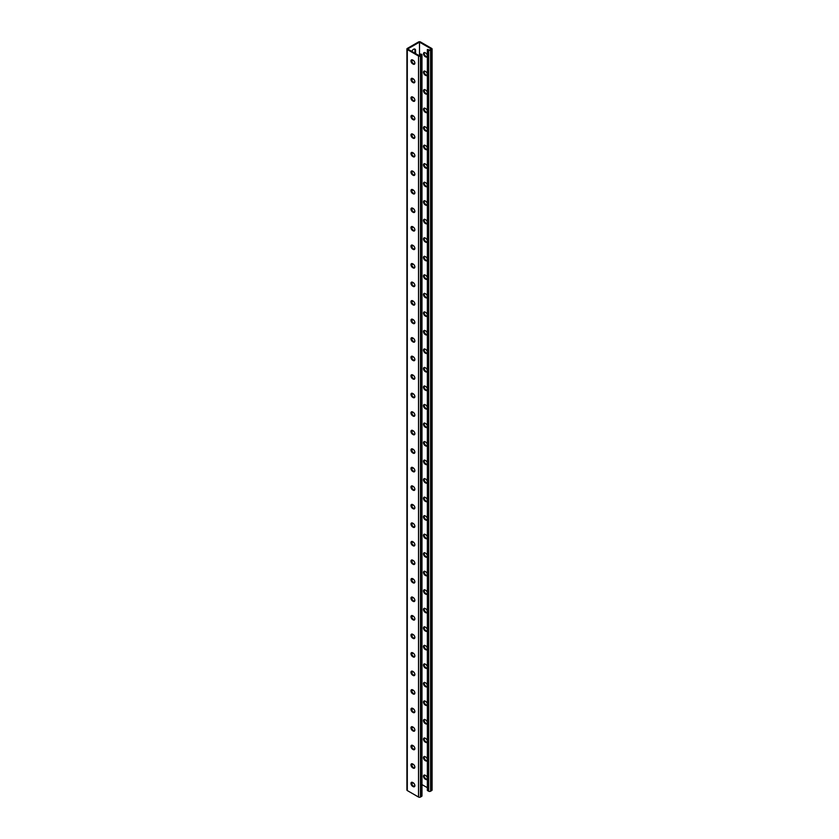 <?xml version="1.0" encoding="UTF-8"?>
<svg xmlns="http://www.w3.org/2000/svg" width="839" height="839" viewBox="0 0 839 839"><rect width="100%" height="100%" fill="white"/><g stroke="black" fill="none" stroke-linecap="round" stroke-linejoin="round"><path stroke-width="1.26" d="M419.5 42.139L419.5 55.846L407.628 48.987L419.5 42.139L431.372 48.987L429.61 50.004L427.366 49.449L427.366 790.474L428.645 791.219L428.645 50.193L427.366 49.449M413.438 60.45A2.832 1.636 -60 0 1 412.148 60.523A2.832 1.636 -60 0 1 411.718 60.03M411.834 51.42A2.832 1.636 -60 0 1 414.98 49.123A2.832 1.636 -60 0 1 415.567 50.424L415.567 53.57M413.438 78.971A2.832 1.636 -60 0 1 412.148 79.044A2.832 1.636 -60 0 1 411.718 78.562M413.438 393.911A2.832 1.636 -60 0 1 412.148 393.984A2.832 1.636 -60 0 1 411.718 393.491M413.438 412.431A2.832 1.636 -60 0 1 412.148 412.505A2.832 1.636 -60 0 1 411.718 412.022M413.438 375.379A2.832 1.636 -60 0 1 412.148 375.453A2.832 1.636 -60 0 1 411.718 374.97M413.438 356.858A2.832 1.636 -60 0 1 412.148 356.932A2.832 1.636 -60 0 1 411.718 356.439M413.438 338.327A2.832 1.636 -60 0 1 412.148 338.411A2.832 1.636 -60 0 1 411.718 337.918M413.438 319.806A2.832 1.636 -60 0 1 412.148 319.879A2.832 1.636 -60 0 1 411.718 319.386M413.438 301.285A2.832 1.636 -60 0 1 412.148 301.358A2.832 1.636 -60 0 1 411.718 300.865M413.438 282.753A2.832 1.636 -60 0 1 412.148 282.827A2.832 1.636 -60 0 1 411.718 282.344M413.438 264.233A2.832 1.636 -60 0 1 412.148 264.306A2.832 1.636 -60 0 1 411.718 263.813M413.438 245.701A2.832 1.636 -60 0 1 412.148 245.775A2.832 1.636 -60 0 1 411.718 245.292M413.438 227.18A2.832 1.636 -60 0 1 412.148 227.254A2.832 1.636 -60 0 1 411.718 226.761M413.438 208.649A2.832 1.636 -60 0 1 412.148 208.722A2.832 1.636 -60 0 1 411.718 208.24M413.438 190.128A2.832 1.636 -60 0 1 412.148 190.201A2.832 1.636 -60 0 1 411.718 189.708M413.438 171.596A2.832 1.636 -60 0 1 412.148 171.68A2.832 1.636 -60 0 1 411.718 171.187M413.438 153.076A2.832 1.636 -60 0 1 412.148 153.149A2.832 1.636 -60 0 1 411.718 152.656M413.438 134.555A2.832 1.636 -60 0 1 412.148 134.628A2.832 1.636 -60 0 1 411.718 134.135M413.438 116.023A2.832 1.636 -60 0 1 412.148 116.097A2.832 1.636 -60 0 1 411.718 115.614M413.438 97.502A2.832 1.636 -60 0 1 412.148 97.576A2.832 1.636 -60 0 1 411.718 97.083M413.994 786.342L414.844 785.849M411.718 782.525A2.832 1.636 120 0 0 412.148 783.018A2.832 1.636 120 0 0 413.438 782.944M411.718 764.004A2.832 1.636 120 0 0 412.148 764.497A2.832 1.636 120 0 0 413.438 764.423M411.718 449.064A2.832 1.636 120 0 0 412.148 449.557A2.832 1.636 120 0 0 413.438 449.484M411.718 430.543A2.832 1.636 120 0 0 412.148 431.036A2.832 1.636 120 0 0 413.438 430.963M411.718 467.596A2.832 1.636 120 0 0 412.148 468.089A2.832 1.636 120 0 0 413.438 468.005M411.718 486.117A2.832 1.636 120 0 0 412.148 486.61A2.832 1.636 120 0 0 413.438 486.536M411.718 504.648A2.832 1.636 120 0 0 412.148 505.141A2.832 1.636 120 0 0 413.438 505.057M411.718 523.169A2.832 1.636 120 0 0 412.148 523.662A2.832 1.636 120 0 0 413.438 523.588M411.718 541.7A2.832 1.636 120 0 0 412.148 542.183A2.832 1.636 120 0 0 413.438 542.109M411.718 560.221A2.832 1.636 120 0 0 412.148 560.714A2.832 1.636 120 0 0 413.438 560.641M411.718 578.753A2.832 1.636 120 0 0 412.148 579.235A2.832 1.636 120 0 0 413.438 579.162M411.718 597.274A2.832 1.636 120 0 0 412.148 597.767A2.832 1.636 120 0 0 413.438 597.693M411.718 615.795A2.832 1.636 120 0 0 412.148 616.287A2.832 1.636 120 0 0 413.438 616.214M411.718 634.326A2.832 1.636 120 0 0 412.148 634.819A2.832 1.636 120 0 0 413.438 634.735M411.718 652.847A2.832 1.636 120 0 0 412.148 653.34A2.832 1.636 120 0 0 413.438 653.266M411.718 671.378A2.832 1.636 120 0 0 412.148 671.861A2.832 1.636 120 0 0 413.438 671.787M411.718 689.899A2.832 1.636 120 0 0 412.148 690.392A2.832 1.636 120 0 0 413.438 690.319M411.718 708.431A2.832 1.636 120 0 0 412.148 708.913A2.832 1.636 120 0 0 413.438 708.84M411.718 726.952A2.832 1.636 120 0 0 412.148 727.444A2.832 1.636 120 0 0 413.438 727.371M411.718 745.472A2.832 1.636 120 0 0 412.148 745.965A2.832 1.636 120 0 0 413.438 745.892M412.819 60.062A2.832 1.636 -60 0 1 411.865 60.272M414.623 49.008A2.832 1.636 -60 0 1 414.927 50.057L414.927 53.203M412.819 78.593A2.832 1.636 -60 0 1 411.865 78.803M412.819 393.522A2.832 1.636 -60 0 1 411.865 393.732M412.819 412.054A2.832 1.636 -60 0 1 411.865 412.264M412.819 375.002A2.832 1.636 -60 0 1 411.865 375.211M412.819 356.47A2.832 1.636 -60 0 1 411.865 356.68M412.819 337.949A2.832 1.636 -60 0 1 411.865 338.159M412.819 319.428A2.832 1.636 -60 0 1 411.865 319.628M412.819 300.897A2.832 1.636 -60 0 1 411.865 301.107M412.819 282.376A2.832 1.636 -60 0 1 411.865 282.586M412.819 263.845A2.832 1.636 -60 0 1 411.865 264.054M412.819 245.324A2.832 1.636 -60 0 1 411.865 245.533M412.819 226.792A2.832 1.636 -60 0 1 411.865 227.002M412.819 208.271A2.832 1.636 -60 0 1 411.865 208.481M412.819 189.75A2.832 1.636 -60 0 1 411.865 189.95M412.819 171.219A2.832 1.636 -60 0 1 411.865 171.429M412.819 152.698A2.832 1.636 -60 0 1 411.865 152.897M412.819 134.167A2.832 1.636 -60 0 1 411.865 134.376M412.819 115.646A2.832 1.636 -60 0 1 411.865 115.855M412.819 97.114A2.832 1.636 -60 0 1 411.865 97.324M406.905 48.987A1.363 0.787 0 0 0 407.303 49.543L418.535 56.024A1.363 0.787 0 0 0 420.465 56.024L421.587 55.384A1.363 0.787 0 0 0 421.986 54.829L421.986 795.844A1.363 0.787 0 0 1 421.587 796.4L420.465 797.05A1.363 0.787 0 0 1 418.535 797.05L407.303 790.569A1.363 0.787 0 0 1 406.905 790.013L406.905 48.987A1.363 0.787 0 0 1 407.303 48.431L418.535 41.95A1.363 0.787 180 0 1 420.465 41.95L431.697 48.431A1.363 0.787 180 0 1 432.095 48.987A1.363 0.787 180 0 1 431.697 49.543L430.575 50.193A1.363 0.787 180 0 1 428.645 50.193M411.865 782.766A2.832 1.636 120 0 0 412.819 782.567M411.865 764.245A2.832 1.636 120 0 0 412.819 764.035M411.865 449.305A2.832 1.636 120 0 0 412.819 449.106M411.865 430.785A2.832 1.636 120 0 0 412.819 430.575M411.865 467.837A2.832 1.636 120 0 0 412.819 467.627M411.865 486.358A2.832 1.636 120 0 0 412.819 486.159M411.865 504.889A2.832 1.636 120 0 0 412.819 504.679M411.865 523.41A2.832 1.636 120 0 0 412.819 523.2M411.865 541.942A2.832 1.636 120 0 0 412.819 541.732M411.865 560.462A2.832 1.636 120 0 0 412.819 560.253M411.865 578.994A2.832 1.636 120 0 0 412.819 578.784M411.865 597.515A2.832 1.636 120 0 0 412.819 597.305M411.865 616.036A2.832 1.636 120 0 0 412.819 615.836M411.865 634.567A2.832 1.636 120 0 0 412.819 634.357M411.865 653.088A2.832 1.636 120 0 0 412.819 652.878M411.865 671.62A2.832 1.636 120 0 0 412.819 671.41M411.865 690.14A2.832 1.636 120 0 0 412.819 689.931M411.865 708.672A2.832 1.636 120 0 0 412.819 708.462M411.865 727.193A2.832 1.636 120 0 0 412.819 726.983M411.865 745.714A2.832 1.636 120 0 0 412.819 745.514M425.184 404.734A2.36 1.363 -120 0 0 423.999 404.618A2.36 1.363 -120 0 0 423.643 406.506A2.36 1.363 -120 0 0 425.184 408.593L425.688 408.887A2.36 1.363 -120 0 0 426.873 409.002A2.36 1.363 -120 0 0 427.366 407.922A2.36 1.363 -120 0 0 425.688 405.027L425.184 404.734M425.184 386.213A2.36 1.363 -120 0 0 423.999 386.097A2.36 1.363 -120 0 0 423.643 387.985A2.36 1.363 -120 0 0 425.184 390.062L425.688 390.355A2.36 1.363 -120 0 0 426.873 390.481A2.36 1.363 -120 0 0 427.366 389.401A2.36 1.363 -120 0 0 425.688 386.506L425.184 386.213M425.184 367.681A2.36 1.363 -120 0 0 423.999 367.566A2.36 1.363 -120 0 0 423.643 369.454A2.36 1.363 -120 0 0 425.184 371.541L425.688 371.834A2.36 1.363 -120 0 0 426.873 371.95A2.36 1.363 -120 0 0 427.366 370.869A2.36 1.363 -120 0 0 425.688 367.985L425.184 367.681M425.184 349.16A2.36 1.363 -120 0 0 423.999 349.045A2.36 1.363 -120 0 0 423.643 350.933A2.36 1.363 -120 0 0 425.184 353.009L425.688 353.313A2.36 1.363 -120 0 0 426.873 353.429A2.36 1.363 -120 0 0 427.366 352.349A2.36 1.363 -120 0 0 425.688 349.454L425.184 349.16M425.184 330.629A2.36 1.363 -120 0 0 423.999 330.514A2.36 1.363 -120 0 0 423.643 332.412A2.36 1.363 -120 0 0 425.184 334.488L425.688 334.782A2.36 1.363 -120 0 0 426.873 334.897A2.36 1.363 -120 0 0 427.366 333.817A2.36 1.363 -120 0 0 425.688 330.933L425.184 330.629M425.184 312.108A2.36 1.363 -120 0 0 423.999 311.993A2.36 1.363 -120 0 0 423.643 313.88A2.36 1.363 -120 0 0 425.184 315.957L425.688 316.261A2.36 1.363 -120 0 0 426.873 316.376A2.36 1.363 -120 0 0 427.366 315.296A2.36 1.363 -120 0 0 425.688 312.402L425.184 312.108M425.184 293.587A2.36 1.363 -120 0 0 423.999 293.461A2.36 1.363 -120 0 0 423.643 295.359A2.36 1.363 -120 0 0 425.184 297.436L425.688 297.73A2.36 1.363 -120 0 0 426.873 297.845A2.36 1.363 -120 0 0 427.366 296.765A2.36 1.363 -120 0 0 425.688 293.881L425.184 293.587M425.184 275.056A2.36 1.363 -120 0 0 423.999 274.94A2.36 1.363 -120 0 0 423.643 276.828A2.36 1.363 -120 0 0 425.184 278.915L425.688 279.209A2.36 1.363 -120 0 0 426.873 279.324A2.36 1.363 -120 0 0 427.366 278.244A2.36 1.363 -120 0 0 425.688 275.349L425.184 275.056M425.184 256.535A2.36 1.363 -120 0 0 423.999 256.419A2.36 1.363 -120 0 0 423.643 258.307A2.36 1.363 -120 0 0 425.184 260.384L425.688 260.677A2.36 1.363 -120 0 0 426.873 260.793A2.36 1.363 -120 0 0 427.366 259.712A2.36 1.363 -120 0 0 425.688 256.828L425.184 256.535M425.184 238.003A2.36 1.363 -120 0 0 423.999 237.888A2.36 1.363 -120 0 0 423.643 239.776A2.36 1.363 -120 0 0 425.184 241.863L425.688 242.156A2.36 1.363 -120 0 0 426.873 242.272A2.36 1.363 -120 0 0 427.366 241.192A2.36 1.363 -120 0 0 425.688 238.297L425.184 238.003M425.184 219.482A2.36 1.363 -120 0 0 423.999 219.367A2.36 1.363 -120 0 0 423.643 221.255A2.36 1.363 -120 0 0 425.184 223.331L425.688 223.625A2.36 1.363 -120 0 0 426.873 223.751A2.36 1.363 -120 0 0 427.229 221.853A2.36 1.363 -120 0 0 425.688 219.776L425.184 219.482M425.184 200.951A2.36 1.363 -120 0 0 423.999 200.836A2.36 1.363 -120 0 0 423.643 202.723A2.36 1.363 -120 0 0 425.184 204.81L425.688 205.104A2.36 1.363 -120 0 0 426.873 205.219A2.36 1.363 -120 0 0 427.229 203.332A2.36 1.363 -120 0 0 425.688 201.255L425.184 200.951M425.184 182.43A2.36 1.363 -120 0 0 423.999 182.315A2.36 1.363 -120 0 0 423.643 184.202A2.36 1.363 -120 0 0 425.184 186.279L425.688 186.583A2.36 1.363 -120 0 0 426.873 186.698A2.36 1.363 -120 0 0 427.229 184.8A2.36 1.363 -120 0 0 425.688 182.724L425.184 182.43M425.184 163.899A2.36 1.363 -120 0 0 423.999 163.783A2.36 1.363 -120 0 0 423.643 165.682A2.36 1.363 -120 0 0 425.184 167.758L425.688 168.052A2.36 1.363 -120 0 0 426.873 168.167A2.36 1.363 -120 0 0 427.229 166.279A2.36 1.363 -120 0 0 425.688 164.203L425.184 163.899M425.184 145.378A2.36 1.363 -120 0 0 423.999 145.262A2.36 1.363 -120 0 0 423.643 147.15A2.36 1.363 -120 0 0 425.184 149.227L425.688 149.531A2.36 1.363 -120 0 0 426.873 149.646A2.36 1.363 -120 0 0 427.229 147.758A2.36 1.363 -120 0 0 425.688 145.671L425.184 145.378M425.184 126.857A2.36 1.363 -120 0 0 423.999 126.731A2.36 1.363 -120 0 0 423.643 128.629A2.36 1.363 -120 0 0 425.184 130.706L425.688 130.999A2.36 1.363 -120 0 0 426.873 131.115A2.36 1.363 -120 0 0 427.229 129.227A2.36 1.363 -120 0 0 425.688 127.15L425.184 126.857M425.184 108.325A2.36 1.363 -120 0 0 423.999 108.21A2.36 1.363 -120 0 0 423.643 110.098A2.36 1.363 -120 0 0 425.184 112.185L425.688 112.478A2.36 1.363 -120 0 0 426.873 112.594A2.36 1.363 -120 0 0 427.229 110.706A2.36 1.363 -120 0 0 425.688 108.619L425.184 108.325M425.184 89.804A2.36 1.363 -120 0 0 423.999 89.689A2.36 1.363 -120 0 0 423.643 91.577A2.36 1.363 -120 0 0 425.184 93.653L425.688 93.947A2.36 1.363 -120 0 0 426.873 94.073A2.36 1.363 -120 0 0 427.229 92.175A2.36 1.363 -120 0 0 425.688 90.098L425.184 89.804M425.184 71.273A2.36 1.363 -120 0 0 423.999 71.158A2.36 1.363 -120 0 0 423.643 73.045A2.36 1.363 -120 0 0 425.184 75.132L425.688 75.426A2.36 1.363 -120 0 0 426.873 75.541A2.36 1.363 -120 0 0 427.229 73.654A2.36 1.363 -120 0 0 425.688 71.577L425.184 71.273M425.184 52.752A2.36 1.363 -120 0 0 423.999 52.637A2.36 1.363 -120 0 0 423.643 54.525A2.36 1.363 -120 0 0 425.184 56.601L425.688 56.905A2.36 1.363 -120 0 0 426.873 57.021A2.36 1.363 -120 0 0 427.229 55.122A2.36 1.363 -120 0 0 425.688 53.046L425.184 52.752M421.986 784.591L427.366 787.695M425.184 427.114A2.36 1.363 60 0 1 423.643 425.037A2.36 1.363 60 0 1 423.999 423.139A2.36 1.363 60 0 1 425.184 423.265L425.688 423.559A2.36 1.363 60 0 1 427.366 426.443A2.36 1.363 60 0 1 426.873 427.523A2.36 1.363 60 0 1 425.688 427.408L426.338 427.041A2.36 1.363 -120 0 0 427.145 427.261M425.184 445.635A2.36 1.363 60 0 1 423.643 443.558A2.36 1.363 60 0 1 423.999 441.671A2.36 1.363 60 0 1 425.184 441.786L425.688 442.08A2.36 1.363 60 0 1 427.366 444.974A2.36 1.363 60 0 1 426.873 446.054A2.36 1.363 60 0 1 425.688 445.939L426.338 445.561A2.36 1.363 -120 0 0 427.145 445.792M425.184 464.166A2.36 1.363 60 0 1 423.643 462.09A2.36 1.363 60 0 1 423.999 460.192A2.36 1.363 60 0 1 425.184 460.307L425.688 460.611A2.36 1.363 60 0 1 427.366 463.495A2.36 1.363 60 0 1 426.873 464.575A2.36 1.363 60 0 1 425.688 464.46L426.338 464.093A2.36 1.363 -120 0 0 427.145 464.313M425.184 482.687A2.36 1.363 60 0 1 423.643 480.611A2.36 1.363 60 0 1 423.999 478.723A2.36 1.363 60 0 1 425.184 478.838L425.688 479.132A2.36 1.363 60 0 1 427.366 482.026A2.36 1.363 60 0 1 426.873 483.107A2.36 1.363 60 0 1 425.688 482.991L426.338 482.614A2.36 1.363 -120 0 0 427.145 482.844M425.184 501.219A2.36 1.363 60 0 1 423.643 499.132A2.36 1.363 60 0 1 423.999 497.244A2.36 1.363 60 0 1 425.184 497.359L425.688 497.663A2.36 1.363 60 0 1 427.366 500.547A2.36 1.363 60 0 1 426.873 501.628A2.36 1.363 60 0 1 425.688 501.512L426.338 501.145A2.36 1.363 -120 0 0 427.145 501.365M425.184 519.74A2.36 1.363 60 0 1 423.643 517.663A2.36 1.363 60 0 1 423.999 515.775A2.36 1.363 60 0 1 425.184 515.891L425.688 516.184A2.36 1.363 60 0 1 427.366 519.079A2.36 1.363 60 0 1 426.873 520.159A2.36 1.363 60 0 1 425.688 520.033L426.338 519.666A2.36 1.363 -120 0 0 427.145 519.897M425.184 538.271A2.36 1.363 60 0 1 423.643 536.184A2.36 1.363 60 0 1 423.999 534.296A2.36 1.363 60 0 1 425.184 534.412L425.688 534.705A2.36 1.363 60 0 1 427.366 537.6A2.36 1.363 60 0 1 426.873 538.68A2.36 1.363 60 0 1 425.688 538.565L426.338 538.198A2.36 1.363 -120 0 0 427.145 538.418M425.184 556.792A2.36 1.363 60 0 1 423.643 554.715A2.36 1.363 60 0 1 423.999 552.828A2.36 1.363 60 0 1 425.184 552.943L425.688 553.237A2.36 1.363 60 0 1 427.366 556.121A2.36 1.363 60 0 1 426.873 557.201A2.36 1.363 60 0 1 425.688 557.086L426.338 556.718A2.36 1.363 -120 0 0 427.145 556.939M425.184 575.323A2.36 1.363 60 0 1 423.643 573.236A2.36 1.363 60 0 1 423.999 571.349A2.36 1.363 60 0 1 425.184 571.464L425.688 571.758A2.36 1.363 60 0 1 427.366 574.652A2.36 1.363 60 0 1 426.873 575.732A2.36 1.363 60 0 1 425.688 575.617L426.338 575.239A2.36 1.363 -120 0 0 427.145 575.47M425.184 593.844A2.36 1.363 60 0 1 423.643 591.768A2.36 1.363 60 0 1 423.999 589.869A2.36 1.363 60 0 1 425.184 589.995L425.688 590.289A2.36 1.363 60 0 1 427.366 593.173A2.36 1.363 60 0 1 426.873 594.253A2.36 1.363 60 0 1 425.688 594.138L426.338 593.771A2.36 1.363 -120 0 0 427.145 593.991M425.184 612.365A2.36 1.363 60 0 1 423.643 610.289A2.36 1.363 60 0 1 423.999 608.401A2.36 1.363 60 0 1 425.184 608.516L425.688 608.81A2.36 1.363 60 0 1 427.229 610.897A2.36 1.363 60 0 1 426.873 612.785A2.36 1.363 60 0 1 425.688 612.669L426.338 612.292A2.36 1.363 -120 0 0 427.145 612.522M425.184 630.897A2.36 1.363 60 0 1 423.643 628.82A2.36 1.363 60 0 1 423.999 626.922A2.36 1.363 60 0 1 425.184 627.037L425.688 627.341A2.36 1.363 60 0 1 427.229 629.418A2.36 1.363 60 0 1 426.873 631.306A2.36 1.363 60 0 1 425.688 631.19L426.338 630.823A2.36 1.363 -120 0 0 427.145 631.043M425.184 649.417A2.36 1.363 60 0 1 423.643 647.341A2.36 1.363 60 0 1 423.999 645.453A2.36 1.363 60 0 1 425.184 645.569L425.688 645.862A2.36 1.363 60 0 1 427.229 647.939A2.36 1.363 60 0 1 426.873 649.837A2.36 1.363 60 0 1 425.688 649.722L426.338 649.344A2.36 1.363 -120 0 0 427.145 649.575M425.184 667.949A2.36 1.363 60 0 1 423.643 665.862A2.36 1.363 60 0 1 423.999 663.974A2.36 1.363 60 0 1 425.184 664.089L425.688 664.394A2.36 1.363 60 0 1 427.229 666.47A2.36 1.363 60 0 1 426.873 668.358A2.36 1.363 60 0 1 425.688 668.243L426.338 667.875A2.36 1.363 -120 0 0 427.145 668.096M425.184 686.47A2.36 1.363 60 0 1 423.643 684.393A2.36 1.363 60 0 1 423.999 682.506A2.36 1.363 60 0 1 425.184 682.621L425.688 682.915A2.36 1.363 60 0 1 427.229 684.991A2.36 1.363 60 0 1 426.873 686.889A2.36 1.363 60 0 1 425.688 686.763L426.338 686.396A2.36 1.363 -120 0 0 427.145 686.627M425.184 705.001A2.36 1.363 60 0 1 423.643 702.914A2.36 1.363 60 0 1 423.999 701.026A2.36 1.363 60 0 1 425.184 701.142L425.688 701.435A2.36 1.363 60 0 1 427.229 703.522A2.36 1.363 60 0 1 426.873 705.41A2.36 1.363 60 0 1 425.688 705.295L426.338 704.928A2.36 1.363 -120 0 0 427.145 705.148M425.184 723.522A2.36 1.363 60 0 1 423.643 721.446A2.36 1.363 60 0 1 423.999 719.547A2.36 1.363 60 0 1 425.184 719.673L425.688 719.967A2.36 1.363 60 0 1 427.229 722.043A2.36 1.363 60 0 1 426.873 723.931A2.36 1.363 60 0 1 425.688 723.816L426.338 723.449A2.36 1.363 -120 0 0 427.145 723.669M425.184 742.043A2.36 1.363 60 0 1 423.643 739.967A2.36 1.363 60 0 1 423.999 738.079A2.36 1.363 60 0 1 425.184 738.194L425.688 738.488A2.36 1.363 60 0 1 427.229 740.575A2.36 1.363 60 0 1 426.873 742.463A2.36 1.363 60 0 1 425.688 742.347L426.338 741.97A2.36 1.363 -120 0 0 427.145 742.2M425.184 760.574A2.36 1.363 60 0 1 423.643 758.498A2.36 1.363 60 0 1 423.999 756.6A2.36 1.363 60 0 1 425.184 756.715L425.688 757.019A2.36 1.363 60 0 1 427.229 759.096A2.36 1.363 60 0 1 426.873 760.983A2.36 1.363 60 0 1 425.688 760.868L426.338 760.501A2.36 1.363 -120 0 0 427.145 760.721M425.184 779.095A2.36 1.363 60 0 1 423.643 777.019A2.36 1.363 60 0 1 423.999 775.131A2.36 1.363 60 0 1 425.184 775.246L425.688 775.54A2.36 1.363 60 0 1 427.229 777.617A2.36 1.363 60 0 1 426.873 779.515A2.36 1.363 60 0 1 425.688 779.4L426.338 779.022A2.36 1.363 -120 0 0 427.145 779.253M427.145 408.74A2.36 1.363 60 0 1 426.338 408.52L425.824 408.215A2.36 1.363 60 0 1 424.366 404.513M427.145 390.219A2.36 1.363 60 0 1 426.338 389.988L425.824 389.695A2.36 1.363 60 0 1 424.366 385.982M427.145 371.687A2.36 1.363 60 0 1 426.338 371.467L425.824 371.163A2.36 1.363 60 0 1 424.366 367.461M427.145 353.167A2.36 1.363 60 0 1 426.338 352.936L425.824 352.642A2.36 1.363 60 0 1 424.366 348.93M427.145 334.635A2.36 1.363 60 0 1 426.338 334.415L425.824 334.111A2.36 1.363 60 0 1 424.366 330.409M427.145 316.114A2.36 1.363 60 0 1 426.338 315.884L425.824 315.59A2.36 1.363 60 0 1 424.366 311.877M427.145 297.583A2.36 1.363 60 0 1 426.338 297.363L425.824 297.069A2.36 1.363 60 0 1 424.366 293.356M427.145 279.062A2.36 1.363 60 0 1 426.338 278.831L425.824 278.538A2.36 1.363 60 0 1 424.366 274.835M427.145 260.53A2.36 1.363 60 0 1 426.338 260.31L425.824 260.017A2.36 1.363 60 0 1 424.366 256.304M427.145 242.01A2.36 1.363 60 0 1 426.338 241.789L425.824 241.485A2.36 1.363 60 0 1 424.366 237.783M427.145 223.489A2.36 1.363 60 0 1 426.338 223.258L425.824 222.964A2.36 1.363 60 0 1 424.366 219.252M427.145 204.957A2.36 1.363 60 0 1 426.338 204.737L425.824 204.433A2.36 1.363 60 0 1 424.366 200.731M427.145 186.436A2.36 1.363 60 0 1 426.338 186.206L425.824 185.912A2.36 1.363 60 0 1 424.366 182.199M427.145 167.905A2.36 1.363 60 0 1 426.338 167.685L425.824 167.391A2.36 1.363 60 0 1 424.366 163.678M427.145 149.384A2.36 1.363 60 0 1 426.338 149.153L425.824 148.86A2.36 1.363 60 0 1 424.366 145.157M427.145 130.853A2.36 1.363 60 0 1 426.338 130.632L425.824 130.339A2.36 1.363 60 0 1 424.366 126.626M427.145 112.332A2.36 1.363 60 0 1 426.338 112.101L425.824 111.807A2.36 1.363 60 0 1 424.366 108.105M427.145 93.811A2.36 1.363 60 0 1 426.338 93.58L425.824 93.286A2.36 1.363 60 0 1 424.366 89.574M427.145 75.279A2.36 1.363 60 0 1 426.338 75.059L425.824 74.755A2.36 1.363 60 0 1 424.366 71.053M427.145 56.758A2.36 1.363 60 0 1 426.338 56.528L425.824 56.234A2.36 1.363 60 0 1 424.366 52.521M424.366 423.034A2.36 1.363 -120 0 0 425.824 426.747M424.366 441.566A2.36 1.363 -120 0 0 425.824 445.268M424.366 460.087A2.36 1.363 -120 0 0 425.824 463.799M424.366 478.608A2.36 1.363 -120 0 0 425.824 482.32M424.366 497.139A2.36 1.363 -120 0 0 425.824 500.841M424.366 515.66A2.36 1.363 -120 0 0 425.824 519.372M424.366 534.191A2.36 1.363 -120 0 0 425.824 537.893M424.366 552.712A2.36 1.363 -120 0 0 425.824 556.425M424.366 571.244A2.36 1.363 -120 0 0 425.824 574.946M424.366 589.765A2.36 1.363 -120 0 0 425.824 593.477M424.366 608.296A2.36 1.363 -120 0 0 425.824 611.998M424.366 626.817A2.36 1.363 -120 0 0 425.824 630.529M424.366 645.338A2.36 1.363 -120 0 0 425.824 649.05M424.366 663.869A2.36 1.363 -120 0 0 425.824 667.571M424.366 682.39A2.36 1.363 -120 0 0 425.824 686.103M424.366 700.922A2.36 1.363 -120 0 0 425.824 704.624M424.366 719.442A2.36 1.363 -120 0 0 425.824 723.155M424.366 737.974A2.36 1.363 -120 0 0 425.824 741.676M424.366 756.495A2.36 1.363 -120 0 0 425.824 760.207M424.366 775.016A2.36 1.363 -120 0 0 425.824 778.728M432.095 48.987L432.095 790.013A1.363 0.787 180 0 1 431.697 790.569L430.575 791.219A1.363 0.787 180 0 1 428.645 791.219M421.986 54.829A1.363 0.787 0 0 0 421.587 54.273L419.657 53.895L421.262 54.829L419.5 55.846M419.657 53.895L419.657 55.752M411.855 411.739A2.36 1.363 -120 0 0 413.312 415.441L413.816 415.735A2.36 1.363 -120 0 0 414.634 415.966M411.855 393.208A2.36 1.363 -120 0 0 413.312 396.92L413.816 397.214A2.36 1.363 -120 0 0 414.634 397.434M411.855 374.687A2.36 1.363 -120 0 0 413.312 378.389L413.816 378.693A2.36 1.363 -120 0 0 414.634 378.913M411.855 356.156A2.36 1.363 -120 0 0 413.312 359.868L413.816 360.162A2.36 1.363 -120 0 0 414.634 360.392M411.855 337.635A2.36 1.363 -120 0 0 413.312 341.337L413.816 341.641A2.36 1.363 -120 0 0 414.634 341.861M411.855 319.103A2.36 1.363 -120 0 0 413.312 322.816L413.816 323.109A2.36 1.363 -120 0 0 414.634 323.34M411.855 300.582A2.36 1.363 -120 0 0 413.312 304.295L413.816 304.588A2.36 1.363 -120 0 0 414.634 304.809M411.855 282.061A2.36 1.363 -120 0 0 413.312 285.763L413.816 286.057A2.36 1.363 -120 0 0 414.634 286.288M411.855 263.53A2.36 1.363 -120 0 0 413.312 267.242L413.816 267.536A2.36 1.363 -120 0 0 414.634 267.756M411.855 245.009A2.36 1.363 -120 0 0 413.312 248.711L413.816 249.005A2.36 1.363 -120 0 0 414.634 249.235M411.855 226.478A2.36 1.363 -120 0 0 413.312 230.19L413.816 230.484A2.36 1.363 -120 0 0 414.634 230.704M411.855 207.957A2.36 1.363 -120 0 0 413.312 211.659L413.816 211.963A2.36 1.363 -120 0 0 414.634 212.183M411.855 189.425A2.36 1.363 -120 0 0 413.312 193.138L413.816 193.431A2.36 1.363 -120 0 0 414.634 193.662M411.855 170.904A2.36 1.363 -120 0 0 413.312 174.606L413.816 174.911A2.36 1.363 -120 0 0 414.634 175.131M411.855 152.373A2.36 1.363 -120 0 0 413.312 156.085L413.816 156.379A2.36 1.363 -120 0 0 414.634 156.61M411.855 133.852A2.36 1.363 -120 0 0 413.312 137.565L413.816 137.858A2.36 1.363 -120 0 0 414.634 138.078M411.855 115.331A2.36 1.363 -120 0 0 413.312 119.033L413.816 119.327A2.36 1.363 -120 0 0 414.634 119.558M411.855 96.8A2.36 1.363 -120 0 0 413.312 100.512L413.816 100.806A2.36 1.363 -120 0 0 414.634 101.026M411.855 78.279A2.36 1.363 -120 0 0 413.312 81.981L413.816 82.285A2.36 1.363 -120 0 0 414.634 82.505M411.855 59.747A2.36 1.363 -120 0 0 413.312 63.46L413.816 63.754A2.36 1.363 -120 0 0 414.634 63.984M414.634 434.487A2.36 1.363 60 0 1 413.816 434.266L413.312 433.973A2.36 1.363 60 0 1 411.855 430.26M414.634 453.018A2.36 1.363 60 0 1 413.816 452.787L413.312 452.494A2.36 1.363 60 0 1 411.855 448.781M414.634 471.539A2.36 1.363 60 0 1 413.816 471.319L413.312 471.015A2.36 1.363 60 0 1 411.855 467.313M414.634 490.07A2.36 1.363 60 0 1 413.816 489.84L413.312 489.546A2.36 1.363 60 0 1 411.855 485.833M414.634 508.591A2.36 1.363 60 0 1 413.816 508.371L413.312 508.067A2.36 1.363 60 0 1 411.855 504.365M414.634 527.123A2.36 1.363 60 0 1 413.816 526.892L413.312 526.598A2.36 1.363 60 0 1 411.855 522.886M414.634 545.644A2.36 1.363 60 0 1 413.816 545.413L413.312 545.119A2.36 1.363 60 0 1 411.855 541.417M414.634 564.165A2.36 1.363 60 0 1 413.816 563.944L413.312 563.651A2.36 1.363 60 0 1 411.855 559.938M414.634 582.696A2.36 1.363 60 0 1 413.816 582.465L413.312 582.172A2.36 1.363 60 0 1 411.855 578.47M414.634 601.217A2.36 1.363 60 0 1 413.816 600.997L413.312 600.703A2.36 1.363 60 0 1 411.855 596.99M414.634 619.748A2.36 1.363 60 0 1 413.816 619.518L413.312 619.224A2.36 1.363 60 0 1 411.855 615.511M414.634 638.269A2.36 1.363 60 0 1 413.816 638.049L413.312 637.745A2.36 1.363 60 0 1 411.855 634.043M414.634 656.801A2.36 1.363 60 0 1 413.816 656.57L413.312 656.276A2.36 1.363 60 0 1 411.855 652.564M414.634 675.322A2.36 1.363 60 0 1 413.816 675.101L413.312 674.797A2.36 1.363 60 0 1 411.855 671.095M414.634 693.843A2.36 1.363 60 0 1 413.816 693.622L413.312 693.329A2.36 1.363 60 0 1 411.855 689.616M414.634 712.374A2.36 1.363 60 0 1 413.816 712.143L413.312 711.85A2.36 1.363 60 0 1 411.855 708.147M414.634 730.895A2.36 1.363 60 0 1 413.816 730.675L413.312 730.381A2.36 1.363 60 0 1 411.855 726.668M414.634 749.426A2.36 1.363 60 0 1 413.816 749.196L413.312 748.902A2.36 1.363 60 0 1 411.855 745.189M414.634 767.947A2.36 1.363 60 0 1 413.816 767.727L413.312 767.423A2.36 1.363 60 0 1 411.855 763.721M414.634 786.479A2.36 1.363 60 0 1 413.816 786.248L413.312 785.954A2.36 1.363 60 0 1 411.855 782.242M412.662 411.959L413.176 412.253A2.36 1.363 60 0 1 414.718 414.34A2.36 1.363 60 0 1 414.361 416.228A2.36 1.363 60 0 1 413.176 416.113L412.662 415.808A2.36 1.363 60 0 1 411.12 413.732A2.36 1.363 60 0 1 411.488 411.844A2.36 1.363 60 0 1 412.662 411.959M412.662 393.439L413.176 393.732A2.36 1.363 60 0 1 414.718 395.809A2.36 1.363 60 0 1 414.361 397.696A2.36 1.363 60 0 1 413.176 397.581L412.662 397.287A2.36 1.363 60 0 1 411.12 395.211A2.36 1.363 60 0 1 411.488 393.313A2.36 1.363 60 0 1 412.662 393.439M412.662 374.907L413.176 375.201A2.36 1.363 60 0 1 414.718 377.288A2.36 1.363 60 0 1 414.361 379.176A2.36 1.363 60 0 1 413.176 379.06L412.662 378.767A2.36 1.363 60 0 1 411.12 376.68A2.36 1.363 60 0 1 411.488 374.792A2.36 1.363 60 0 1 412.662 374.907M412.662 356.386L413.176 356.68A2.36 1.363 60 0 1 414.718 358.756A2.36 1.363 60 0 1 414.361 360.655A2.36 1.363 60 0 1 413.176 360.529L412.662 360.235A2.36 1.363 60 0 1 411.12 358.159A2.36 1.363 60 0 1 411.488 356.271A2.36 1.363 60 0 1 412.662 356.386M412.662 337.855L413.176 338.159A2.36 1.363 60 0 1 414.718 340.235A2.36 1.363 60 0 1 414.361 342.123A2.36 1.363 60 0 1 413.176 342.008L412.662 341.714A2.36 1.363 60 0 1 411.12 339.627A2.36 1.363 60 0 1 411.488 337.739A2.36 1.363 60 0 1 412.662 337.855M412.662 319.334L413.176 319.628A2.36 1.363 60 0 1 414.718 321.704A2.36 1.363 60 0 1 414.361 323.602A2.36 1.363 60 0 1 413.176 323.487L412.662 323.183A2.36 1.363 60 0 1 411.12 321.106A2.36 1.363 60 0 1 411.488 319.219A2.36 1.363 60 0 1 412.662 319.334M412.662 300.802L413.176 301.107A2.36 1.363 60 0 1 414.718 303.183A2.36 1.363 60 0 1 414.361 305.071A2.36 1.363 60 0 1 413.176 304.956L412.662 304.662A2.36 1.363 60 0 1 411.12 302.585A2.36 1.363 60 0 1 411.488 300.687A2.36 1.363 60 0 1 412.662 300.802M412.662 282.282L413.176 282.575A2.36 1.363 60 0 1 414.718 284.662A2.36 1.363 60 0 1 414.361 286.55A2.36 1.363 60 0 1 413.176 286.435L412.662 286.13A2.36 1.363 60 0 1 411.12 284.054A2.36 1.363 60 0 1 411.488 282.166A2.36 1.363 60 0 1 412.662 282.282M412.662 263.761L413.176 264.054A2.36 1.363 60 0 1 414.718 266.131A2.36 1.363 60 0 1 414.361 268.019A2.36 1.363 60 0 1 413.176 267.903L412.662 267.61A2.36 1.363 60 0 1 411.12 265.533A2.36 1.363 60 0 1 411.488 263.635A2.36 1.363 60 0 1 412.662 263.761M412.662 245.229L413.176 245.523A2.36 1.363 60 0 1 414.718 247.61A2.36 1.363 60 0 1 414.361 249.498A2.36 1.363 60 0 1 413.176 249.382L412.662 249.089A2.36 1.363 60 0 1 411.12 247.002A2.36 1.363 60 0 1 411.488 245.114A2.36 1.363 60 0 1 412.662 245.229M412.662 226.708L413.176 227.002A2.36 1.363 60 0 1 414.718 229.078A2.36 1.363 60 0 1 414.361 230.966A2.36 1.363 60 0 1 413.176 230.851L412.662 230.557A2.36 1.363 60 0 1 411.12 228.481A2.36 1.363 60 0 1 411.488 226.593A2.36 1.363 60 0 1 412.662 226.708M412.662 208.177L413.176 208.471A2.36 1.363 60 0 1 414.718 210.558A2.36 1.363 60 0 1 414.361 212.445A2.36 1.363 60 0 1 413.176 212.33L412.662 212.036A2.36 1.363 60 0 1 411.12 209.949A2.36 1.363 60 0 1 411.488 208.062A2.36 1.363 60 0 1 412.662 208.177M412.662 189.656L413.176 189.95A2.36 1.363 60 0 1 414.718 192.026A2.36 1.363 60 0 1 414.361 193.924A2.36 1.363 60 0 1 413.176 193.799L412.662 193.505A2.36 1.363 60 0 1 411.12 191.428A2.36 1.363 60 0 1 411.488 189.541A2.36 1.363 60 0 1 412.662 189.656M412.662 171.125L413.176 171.429A2.36 1.363 60 0 1 414.718 173.505A2.36 1.363 60 0 1 414.361 175.393A2.36 1.363 60 0 1 413.176 175.278L412.662 174.984A2.36 1.363 60 0 1 411.12 172.907A2.36 1.363 60 0 1 411.488 171.009A2.36 1.363 60 0 1 412.662 171.125M412.662 152.604L413.176 152.897A2.36 1.363 60 0 1 414.718 154.974A2.36 1.363 60 0 1 414.361 156.872A2.36 1.363 60 0 1 413.176 156.757L412.662 156.453A2.36 1.363 60 0 1 411.12 154.376A2.36 1.363 60 0 1 411.488 152.488A2.36 1.363 60 0 1 412.662 152.604M412.662 134.072L413.176 134.376A2.36 1.363 60 0 1 414.718 136.453A2.36 1.363 60 0 1 414.361 138.341A2.36 1.363 60 0 1 413.176 138.225L412.662 137.932A2.36 1.363 60 0 1 411.12 135.855A2.36 1.363 60 0 1 411.488 133.957A2.36 1.363 60 0 1 412.662 134.072M412.662 115.551L413.176 115.845A2.36 1.363 60 0 1 414.718 117.932A2.36 1.363 60 0 1 414.361 119.82A2.36 1.363 60 0 1 413.176 119.704L412.662 119.4A2.36 1.363 60 0 1 411.12 117.324A2.36 1.363 60 0 1 411.488 115.436A2.36 1.363 60 0 1 412.662 115.551M412.662 97.03L413.176 97.324A2.36 1.363 60 0 1 414.718 99.401A2.36 1.363 60 0 1 414.361 101.288A2.36 1.363 60 0 1 413.176 101.173L412.662 100.879A2.36 1.363 60 0 1 411.12 98.803A2.36 1.363 60 0 1 411.488 96.905A2.36 1.363 60 0 1 412.662 97.03M412.662 78.499L413.176 78.793A2.36 1.363 60 0 1 414.718 80.88A2.36 1.363 60 0 1 414.361 82.767A2.36 1.363 60 0 1 413.176 82.652L412.662 82.358A2.36 1.363 60 0 1 411.12 80.271A2.36 1.363 60 0 1 411.488 78.384A2.36 1.363 60 0 1 412.662 78.499M412.662 59.978L413.176 60.272A2.36 1.363 60 0 1 414.718 62.348A2.36 1.363 60 0 1 414.361 64.246A2.36 1.363 60 0 1 413.176 64.121L412.662 63.827A2.36 1.363 60 0 1 411.12 61.75A2.36 1.363 60 0 1 411.488 59.863A2.36 1.363 60 0 1 412.662 59.978M412.662 434.34L413.176 434.633A2.36 1.363 -120 0 0 414.361 434.749A2.36 1.363 -120 0 0 414.718 432.861A2.36 1.363 -120 0 0 413.176 430.785L412.662 430.48A2.36 1.363 -120 0 0 411.488 430.365A2.36 1.363 -120 0 0 411.12 432.263A2.36 1.363 -120 0 0 412.662 434.34L413.312 433.973M412.662 452.861L413.176 453.165A2.36 1.363 -120 0 0 414.361 453.28A2.36 1.363 -120 0 0 414.718 451.382A2.36 1.363 -120 0 0 413.176 449.305L412.662 449.012A2.36 1.363 -120 0 0 411.488 448.896A2.36 1.363 -120 0 0 411.12 450.784A2.36 1.363 -120 0 0 412.662 452.861L413.312 452.494M412.662 471.392L413.176 471.686A2.36 1.363 -120 0 0 414.361 471.801A2.36 1.363 -120 0 0 414.718 469.913A2.36 1.363 -120 0 0 413.176 467.837L412.662 467.533A2.36 1.363 -120 0 0 411.488 467.417A2.36 1.363 -120 0 0 411.12 469.316A2.36 1.363 -120 0 0 412.662 471.392L413.312 471.015M412.662 489.913L413.176 490.207A2.36 1.363 -120 0 0 414.361 490.333A2.36 1.363 -120 0 0 414.718 488.434A2.36 1.363 -120 0 0 413.176 486.358L412.662 486.064A2.36 1.363 -120 0 0 411.488 485.949A2.36 1.363 -120 0 0 411.12 487.837A2.36 1.363 -120 0 0 412.662 489.913L413.312 489.546M412.662 508.444L413.176 508.738A2.36 1.363 -120 0 0 414.361 508.853A2.36 1.363 -120 0 0 414.718 506.966A2.36 1.363 -120 0 0 413.176 504.889L412.662 504.585A2.36 1.363 -120 0 0 411.488 504.47A2.36 1.363 -120 0 0 411.12 506.357A2.36 1.363 -120 0 0 412.662 508.444L413.312 508.067M412.662 526.965L413.176 527.259A2.36 1.363 -120 0 0 414.361 527.385A2.36 1.363 -120 0 0 414.718 525.487A2.36 1.363 -120 0 0 413.176 523.41L412.662 523.117A2.36 1.363 -120 0 0 411.488 523.001A2.36 1.363 -120 0 0 411.12 524.889A2.36 1.363 -120 0 0 412.662 526.965L413.312 526.598M412.662 545.497L413.176 545.79A2.36 1.363 -120 0 0 414.361 545.906A2.36 1.363 -120 0 0 414.718 544.018A2.36 1.363 -120 0 0 413.176 541.931L412.662 541.637A2.36 1.363 -120 0 0 411.488 541.522A2.36 1.363 -120 0 0 411.12 543.41A2.36 1.363 -120 0 0 412.662 545.497L413.312 545.119M412.662 564.018L413.176 564.311A2.36 1.363 -120 0 0 414.361 564.427A2.36 1.363 -120 0 0 414.718 562.539A2.36 1.363 -120 0 0 413.176 560.462L412.662 560.169A2.36 1.363 -120 0 0 411.488 560.043A2.36 1.363 -120 0 0 411.12 561.941A2.36 1.363 -120 0 0 412.662 564.018L413.312 563.651M412.662 582.539L413.176 582.843A2.36 1.363 -120 0 0 414.361 582.958A2.36 1.363 -120 0 0 414.718 581.07A2.36 1.363 -120 0 0 413.176 578.983L412.662 578.69A2.36 1.363 -120 0 0 411.488 578.574A2.36 1.363 -120 0 0 411.12 580.462A2.36 1.363 -120 0 0 412.662 582.539L413.312 582.172M412.662 601.07L413.176 601.364A2.36 1.363 -120 0 0 414.361 601.479A2.36 1.363 -120 0 0 414.718 599.591A2.36 1.363 -120 0 0 413.176 597.515L412.662 597.211A2.36 1.363 -120 0 0 411.488 597.095A2.36 1.363 -120 0 0 411.12 598.994A2.36 1.363 -120 0 0 412.662 601.07L413.312 600.703M412.662 619.591L413.176 619.895A2.36 1.363 -120 0 0 414.361 620.011A2.36 1.363 -120 0 0 414.718 618.112A2.36 1.363 -120 0 0 413.176 616.036L412.662 615.742A2.36 1.363 -120 0 0 411.488 615.627A2.36 1.363 -120 0 0 411.12 617.514A2.36 1.363 -120 0 0 412.662 619.591L413.312 619.224M412.662 638.122L413.176 638.416A2.36 1.363 -120 0 0 414.361 638.531A2.36 1.363 -120 0 0 414.718 636.644A2.36 1.363 -120 0 0 413.176 634.567L412.662 634.263A2.36 1.363 -120 0 0 411.488 634.148A2.36 1.363 -120 0 0 411.12 636.035A2.36 1.363 -120 0 0 412.662 638.122L413.312 637.745M412.662 656.643L413.176 656.937A2.36 1.363 -120 0 0 414.361 657.063A2.36 1.363 -120 0 0 414.718 655.165A2.36 1.363 -120 0 0 413.176 653.088L412.662 652.794A2.36 1.363 -120 0 0 411.488 652.679A2.36 1.363 -120 0 0 411.12 654.567A2.36 1.363 -120 0 0 412.662 656.643L413.312 656.276M412.662 675.175L413.176 675.468A2.36 1.363 -120 0 0 414.361 675.584A2.36 1.363 -120 0 0 414.718 673.696A2.36 1.363 -120 0 0 413.176 671.609L412.662 671.315A2.36 1.363 -120 0 0 411.488 671.2A2.36 1.363 -120 0 0 411.12 673.088A2.36 1.363 -120 0 0 412.662 675.175L413.312 674.797M412.662 693.696L413.176 693.989A2.36 1.363 -120 0 0 414.361 694.105A2.36 1.363 -120 0 0 414.718 692.217A2.36 1.363 -120 0 0 413.176 690.14L412.662 689.847A2.36 1.363 -120 0 0 411.488 689.721A2.36 1.363 -120 0 0 411.12 691.619A2.36 1.363 -120 0 0 412.662 693.696L413.312 693.329M412.662 712.217L413.176 712.521A2.36 1.363 -120 0 0 414.361 712.636A2.36 1.363 -120 0 0 414.718 710.748A2.36 1.363 -120 0 0 413.176 708.661L412.662 708.368A2.36 1.363 -120 0 0 411.488 708.252A2.36 1.363 -120 0 0 411.12 710.14A2.36 1.363 -120 0 0 412.662 712.217L413.312 711.85M412.662 730.748L413.176 731.042A2.36 1.363 -120 0 0 414.361 731.157A2.36 1.363 -120 0 0 414.718 729.269A2.36 1.363 -120 0 0 413.176 727.193L412.662 726.899A2.36 1.363 -120 0 0 411.488 726.773A2.36 1.363 -120 0 0 411.12 728.672A2.36 1.363 -120 0 0 412.662 730.748L413.312 730.381M412.662 749.269L413.176 749.573A2.36 1.363 -120 0 0 414.361 749.688A2.36 1.363 -120 0 0 414.718 747.79A2.36 1.363 -120 0 0 413.176 745.714L412.662 745.42A2.36 1.363 -120 0 0 411.488 745.305A2.36 1.363 -120 0 0 411.12 747.192A2.36 1.363 -120 0 0 412.662 749.269L413.312 748.902M412.662 767.8L413.176 768.094A2.36 1.363 -120 0 0 414.361 768.209A2.36 1.363 -120 0 0 414.718 766.322A2.36 1.363 -120 0 0 413.176 764.245L412.662 763.941A2.36 1.363 -120 0 0 411.488 763.826A2.36 1.363 -120 0 0 411.12 765.724A2.36 1.363 -120 0 0 412.662 767.8L413.312 767.423M412.662 786.321L413.176 786.615A2.36 1.363 -120 0 0 414.361 786.741A2.36 1.363 -120 0 0 414.718 784.843A2.36 1.363 -120 0 0 413.176 782.766L412.662 782.472A2.36 1.363 -120 0 0 411.488 782.357A2.36 1.363 -120 0 0 411.12 784.245A2.36 1.363 -120 0 0 412.662 786.321L413.312 785.954M431.697 790.569L431.697 49.543M430.575 791.219L430.575 50.193M415.567 50.424L414.927 50.057M425.184 56.601L425.824 56.234M425.688 56.905L426.338 56.528M425.184 75.132L425.824 74.755M425.688 75.426L426.338 75.059M425.184 93.653L425.824 93.286M425.688 93.947L426.338 93.58M425.184 112.185L425.824 111.807M425.688 112.478L426.338 112.101M425.184 130.706L425.824 130.339M425.688 130.999L426.338 130.632M425.184 149.227L425.824 148.86M425.688 149.531L426.338 149.153M425.184 167.758L425.824 167.391M425.688 168.052L426.338 167.685M425.184 186.279L425.824 185.912M425.688 186.583L426.338 186.206M425.184 204.81L425.824 204.433M425.688 205.104L426.338 204.737M425.184 223.331L425.824 222.964M425.688 223.625L426.338 223.258M425.184 241.863L425.824 241.485M425.688 242.156L426.338 241.789M425.184 260.384L425.824 260.017M425.688 260.677L426.338 260.31M425.184 278.915L425.824 278.538M425.688 279.209L426.338 278.831M425.184 297.436L425.824 297.069M425.688 297.73L426.338 297.363M425.184 315.957L425.824 315.59M425.688 316.261L426.338 315.884M425.184 334.488L425.824 334.111M425.688 334.782L426.338 334.415M425.184 353.009L425.824 352.642M425.688 353.313L426.338 352.936M425.184 371.541L425.824 371.163M425.688 371.834L426.338 371.467M425.184 390.062L425.824 389.695M425.688 390.355L426.338 389.988M425.184 408.593L425.824 408.215M425.688 408.887L426.338 408.52M407.303 790.569L407.303 49.543M418.535 797.05L418.535 56.024M420.465 797.05L420.465 56.024M421.587 796.4L421.587 55.384M413.312 63.46L412.662 63.827M413.816 63.754L413.176 64.121M413.312 81.981L412.662 82.358M413.816 82.285L413.176 82.652M413.312 100.512L412.662 100.879M413.816 100.806L413.176 101.173M413.312 119.033L412.662 119.4M413.816 119.327L413.176 119.704M413.312 137.565L412.662 137.932M413.816 137.858L413.176 138.225M413.312 156.085L412.662 156.453M413.816 156.379L413.176 156.757M413.312 174.606L412.662 174.984M413.816 174.911L413.176 175.278M413.312 193.138L412.662 193.505M413.816 193.431L413.176 193.799M413.312 211.659L412.662 212.036M413.816 211.963L413.176 212.33M413.312 230.19L412.662 230.557M413.816 230.484L413.176 230.851M413.312 248.711L412.662 249.089M413.816 249.005L413.176 249.382M413.312 267.242L412.662 267.61M413.816 267.536L413.176 267.903M413.312 285.763L412.662 286.13M413.816 286.057L413.176 286.435M413.312 304.295L412.662 304.662M413.816 304.588L413.176 304.956M413.312 322.816L412.662 323.183M413.816 323.109L413.176 323.487M413.312 341.337L412.662 341.714M413.816 341.641L413.176 342.008M413.312 359.868L412.662 360.235M413.816 360.162L413.176 360.529M413.312 378.389L412.662 378.767M413.816 378.693L413.176 379.06M413.312 396.92L412.662 397.287M413.816 397.214L413.176 397.581M413.312 415.441L412.662 415.808M413.816 415.735L413.176 416.113M425.688 779.4L426.338 779.022M425.688 760.868L426.338 760.501M425.688 742.347L426.338 741.97M425.688 723.816L426.338 723.449M425.688 705.295L426.338 704.928M425.688 686.763L426.338 686.396M425.688 668.243L426.338 667.875M425.688 649.722L426.338 649.344M425.688 631.19L426.338 630.823M425.688 612.669L426.338 612.292M425.688 594.138L426.338 593.771M425.688 575.617L426.338 575.239M425.688 557.086L426.338 556.718M425.688 538.565L426.338 538.198M425.688 520.033L426.338 519.666M425.688 501.512L426.338 501.145M425.688 482.991L426.338 482.614M425.688 464.46L426.338 464.093M425.688 445.939L426.338 445.561M425.688 427.408L426.338 427.041M413.816 786.248L413.176 786.615M413.816 767.727L413.176 768.094M413.816 749.196L413.176 749.573M413.816 730.675L413.176 731.042M413.816 712.143L413.176 712.521M413.816 693.622L413.176 693.989M413.816 675.101L413.176 675.468M413.816 656.57L413.176 656.937M413.816 638.049L413.176 638.416M413.816 619.518L413.176 619.895M413.816 600.997L413.176 601.364M413.816 582.465L413.176 582.843M413.816 563.944L413.176 564.311M413.816 545.413L413.176 545.79M413.816 526.892L413.176 527.259M413.816 508.371L413.176 508.738M413.816 489.84L413.176 490.207M413.816 471.319L413.176 471.686M413.816 452.787L413.176 453.165M413.816 434.266L413.176 434.633"/></g></svg>
